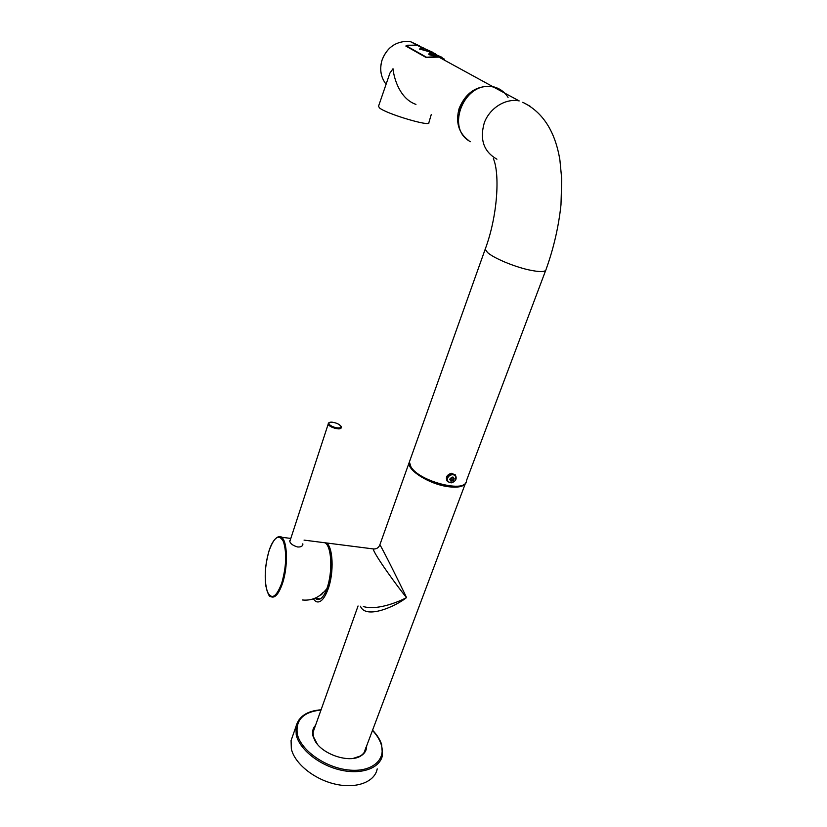 <?xml version="1.0" encoding="UTF-8"?>
<svg xmlns="http://www.w3.org/2000/svg" width="827" height="827" viewBox="0 0 827 827"><rect width="100%" height="100%" fill="white"/><g stroke="black" fill="none" stroke-linecap="round" stroke-linejoin="round"><path stroke-width="1.24" d="M302.816 543.815L302.858 544.579C302.403 546.347 300.666 547.143 297.658 546.978C292.789 545.593 290.132 543.556 289.698 540.868L290.277 539.979M321.414 542.326L324.98 542.781C331.699 546.223 332.93 571.974 326.892 588.638C320.08 597.187 311.924 600.971 302.424 599.978M320.866 594.355L321.527 594.778L322.85 592.659M320.142 598.986L315.5 598.004M321.527 594.778L321.992 593.414M318.168 599.554L315.893 598.128M329.859 552.57C332.175 563.259 331.41 574.848 327.575 587.356C323.936 597.084 320.101 600.94 316.059 598.944L315.149 598.2M379.789 545.014L379.862 544.807C381.981 547.443 402.025 587.904 406.553 597.59C399.575 589.496 373.556 553.842 373.256 548.921L374.486 548.994M313.443 599.048L315.656 601.405C320.059 603.586 324.246 599.379 328.205 588.783C334.242 572.129 333.002 546.389 326.272 542.936L322.685 542.481M465.983 482.296C464.443 486.565 458.375 488.013 447.779 486.638C429.461 484.177 407.535 470.48 409.076 462.82L409.82 460.742M409.076 462.82L379.862 544.807C378.652 547.825 376.45 549.2 373.256 548.921L326.272 542.936M363.342 606.542L363.342 606.542C376.182 610.429 396.412 602.986 406.553 597.59C395.544 606.48 365.637 619.65 360.448 606.232M312.988 732.091L313.557 730.872M465.27 483.785L364.19 752.446M409.551 463.802C409.406 471.566 430.836 484.312 448.162 486.472C456.163 487.506 461.549 486.731 464.319 484.157M452.648 477.148L450.56 479.06L451.676 478.947L452.876 477.158M450.126 478.564L452.152 477.158M454.261 478.885L452.979 480.797L450.746 481.014L449.795 479.329L451.842 481.19L454.271 478.895L452.224 477.034L449.795 479.34L452.09 477.158L453.31 477.2L454.261 478.885L453.041 477.169M447.045 480.932C445.443 477.262 446.921 474.708 451.49 473.271L455.439 475.06M447.428 479.133C447.914 476.683 449.474 475.205 452.121 474.698C454.705 474.688 456.018 475.876 456.049 478.285C455.563 480.735 454.002 482.203 451.377 482.71C448.782 482.73 447.469 481.541 447.428 479.133M449.867 479.122L450.56 479.06L449.919 479.019M451.676 478.947L452.979 480.797M410.13 459.874L409.386 461.952L410.947 466.831C419.434 481.831 467.079 493.616 466.438 480.704L545.634 270.553M470.48 141.696C444.616 128.692 464.712 79.785 493.554 87.083L495.528 87.569M469.808 94.04C465.26 97.979 462.004 102.806 460.039 108.544L459.047 112.203M499.146 90.091L498.019 89.492M500.263 90.701L498.898 89.967M435.219 53.683L428.789 51.036L420.271 49.165L419.878 48.731L423.713 48.266L432.759 52.277M419.765 49.072L428.696 51.563L431.477 53.083M444.512 59.172L438.134 56.133L428.975 53.745C429.079 53.104 430.371 52.938 432.852 53.248L442.125 57.373M428.872 54.086L429.234 54.747L438.041 56.67L443.923 58.862M424.685 48.483L417.139 45.237L407.794 45.216L406.522 45.95L426.474 57.208L438.041 56.67M415.95 104.388C400.382 99.064 394.034 79.382 393.011 68.734L389.941 73.045L388.99 75.795M431.249 114.56L428.872 122.623C431.26 127.172 386.809 114.023 379.562 107.996L378.518 106.249M419.506 45.867L410.905 41.836L407.08 41.35C394.955 41.784 386.581 48.152 381.95 60.433C379.469 69.458 380.844 77.397 386.085 84.261C380.823 77.387 379.438 69.437 381.919 60.402C386.54 48.131 394.934 41.784 407.08 41.35M424.633 48.473L416.973 45.154L407.111 45.247L405.819 46.033L426.081 57.477L438.858 57.115L449.909 63.162M508.067 97.39C504.46 91.704 499.384 88.127 492.871 86.659C477.272 85.005 466.035 92.221 459.171 108.296C455.388 122.262 458.592 133.033 468.795 140.6M377.215 768.883C374.827 781.97 356.406 789.061 335.152 784.11C313.909 779.282 294.515 763.383 291.342 748.848L291.073 740.568L292.82 735.575M366.609 745.603C366.806 750.027 364.852 753.48 360.768 755.961C349.418 763.424 322.458 754.555 315.066 740.94L312.988 736.092C311.965 731.843 312.802 728.267 315.511 725.372M317.351 744.155L313.35 736.588L313.102 731.347L314.849 727.253M313.154 731.037L313.971 729.714M364.986 749.913L364.738 751.536M365.906 747.453L365.751 748.662C365.131 751.764 363.28 754.234 360.19 756.074L353.15 758.411M328.34 423.393L328.247 423.734C327.657 426.753 340.279 430.764 341.189 427.859L341.272 427.538C342.109 427.021 340.858 425.709 337.53 423.6C332.599 421.842 329.591 421.687 328.515 423.135L328.34 423.393M329.115 423.042C327.513 425.626 339.845 429.916 340.786 427.094C342.275 424.499 330.128 420.281 329.115 423.042M283.413 541.54C286.917 552.798 286.349 566.702 281.707 583.242C276.249 597.435 271.432 600.154 267.235 591.398C264.061 579.996 264.681 566.464 269.075 550.803C274.192 536.754 278.968 533.663 283.413 541.54M278.161 536.806L281.418 537.23C287.558 540.641 288.251 566.702 282.41 583.635C278.585 594.417 274.667 598.717 270.646 596.546C269.302 597.063 267.69 593.517 265.829 585.909C264.423 574.569 265.508 562.846 269.075 550.73C274.016 535.11 281.118 535.627 281.418 537.23L290.794 538.429M451.015 482.741L447.562 481.614C445.712 477.934 447.138 475.318 451.852 473.778L455.253 474.863L455.708 479.577M485.594 248.079L485.18 249.268L487.537 252.535C493.512 257.993 513.298 266.397 528.36 269.788C540.021 272.321 545.944 272.155 546.109 269.292C553.666 248.276 558.628 226.774 560.985 204.765L561.729 179.087L559.91 160.107C555.217 131.39 542.843 112.11 522.767 102.29L530.386 106.404M496.924 159.187C483.754 151.713 479.536 139.577 484.291 122.778C489.718 108.037 505.576 98.113 519.201 100.915L493.554 87.083M417.097 45.175L414.441 43.759M372.45 730.086C376.864 734.634 379.913 739.39 381.609 744.341L382.477 755.196C380.162 768.118 361.73 775.023 340.383 770.02C319.036 765.13 299.498 749.303 296.231 734.924L295.911 726.737L298.712 720.079M320.99 710.011C303.199 711.954 295.322 720.048 297.358 734.283C300.914 750.296 325.29 767.642 348.498 769.989C371.757 772.573 386.571 759.786 381.03 743.949C379.448 739.266 376.564 734.717 372.367 730.313M289.781 541.571L328.515 423.135M302.858 544.579L302.641 545.231M304.047 540.114L324.98 542.781M316.059 598.944L316.979 599.037M358.06 605.974L312.947 732.598M447.562 481.614L451.149 482.865M451.273 482.854C455.925 481.283 457.248 478.626 455.253 474.863L454.902 474.367M493.378 158.67C499.994 173.825 497.72 215.816 485.18 249.268L409.386 461.952M419.878 48.731L419.713 49.258M428.975 53.745L428.799 54.282M438.134 56.133L432.852 53.248M428.789 51.036L423.713 48.266M422.359 48.09L417.139 45.237M389.941 73.045L378.384 106.652M492.871 86.659L438.858 57.115M416.973 45.154L410.905 41.836M365.751 748.662L364.821 751.123M360.19 756.074L360.768 755.961M321.072 709.793C307.044 710.838 298.65 716.482 295.911 726.737L291.073 740.568"/></g></svg>
